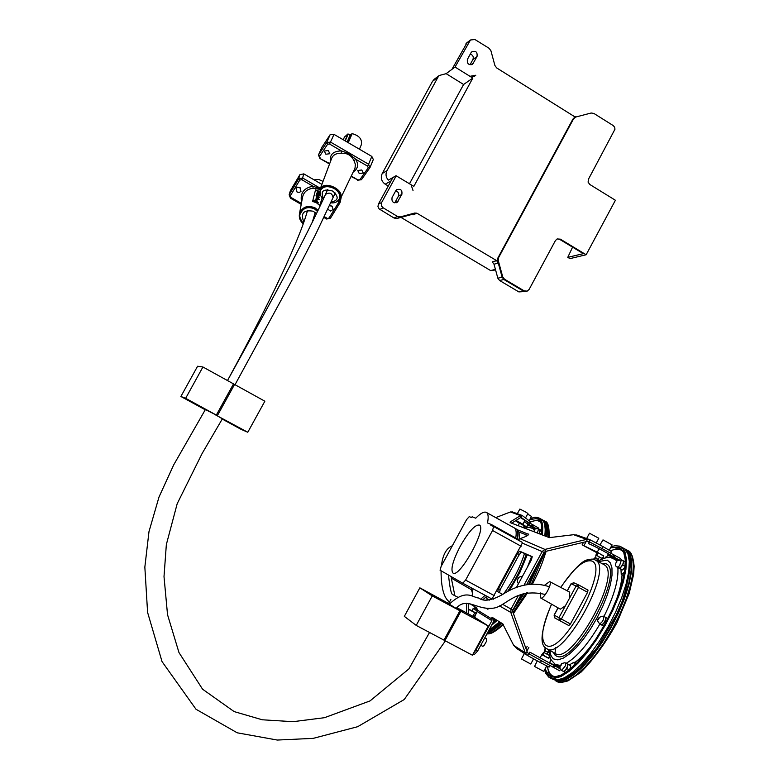 <?xml version="1.0" encoding="UTF-8"?>
<svg xmlns="http://www.w3.org/2000/svg" width="779" height="779" viewBox="0 0 779 779"><rect width="100%" height="100%" fill="white"/><g stroke="black" fill="none" stroke-linecap="round" stroke-linejoin="round"><path stroke-width="1.17" d="M477.673 611.164L473.087 608.652L477.683 611.125M475.024 616.238L473.379 615.352M527.607 514.082L531.482 516.409L529.136 520.732M520.723 526.662L519.437 526.166M541.756 530.528L540.09 529.691L539.087 533.703M539.165 533.732L540.655 529.905M541.424 534.375L539.496 533.303M523.692 527.802L524.52 526.117L523.644 527.782M527.334 525.776L526.76 527.461M525.241 527.85L524.14 527.227M494.013 618.789L495.123 619.451L494.227 622.051M495.123 619.451L494.022 618.867M535.67 528.902L533.323 528.727M540.558 521.862L536.439 520.197L530.703 521.911M531.736 527.889L535.699 528.883M542.126 519.788L543.849 520.576C547.004 522.826 548.065 528.22 547.014 536.741M542.174 555.885L529.934 583.481M524.306 593.394L512.621 610.648M501.695 623.181C496.184 628.536 491.442 631.75 487.488 632.83M542.817 520.411C546.391 522.31 547.647 527.704 546.605 536.585M540.967 558.115L529.477 583.529M523.751 593.559L513.41 608.954M501.335 622.957C496.126 627.991 491.607 631.087 487.8 632.256M544.803 525.114L545.806 536.283M538.922 561.893L528.834 583.607C536.858 568.086 537.286 565.817 539.019 561.708M522.962 593.822L515.464 605.176M500.683 622.557L488.676 630.639M540.821 518.98L541.96 519.671C544.911 522.086 545.836 527.48 544.745 535.874M499.563 621.876L488.959 630.114M534.686 517.207L539.224 518.084C542.437 520.391 543.43 525.991 542.194 534.9M497.158 620.405L491.5 625.43M474.713 608.311L475.024 606.86M530.295 518.59L535.115 517.168L537.734 517.519C541.824 519.155 543.206 524.91 541.882 534.774M496.866 620.22L491.9 624.69M529.749 519.603L537.218 518.473L538.347 519.067C541.376 521.229 542.388 526.4 541.395 534.589M496.466 619.977L492.562 623.473M475.161 608.233L475.394 607.084M531.755 521.404L539.175 519.759M532.291 528.143L534.394 530.168M531.57 556.576L527.393 567.209M527.773 524.968L536.01 528.727M527.412 521.716L538.27 527.85L537.88 528.571M536.273 528.629L524.15 521.803M609.295 550.11L612.109 544.911L602.995 539.896L599.937 544.988M602.167 558.475L596.695 555.466L602.167 558.475M619.821 559.371L620.357 558.377L590.073 542.203M589.391 542.077L588.476 543.761C588.135 542.885 605.069 551.639 612.917 556.41L618.584 559.595M618.399 559.673L607.737 555.008M546.673 665.957L543.723 671.401L534.55 666.454L537.267 660.865M549.643 655.597L544.151 652.627L549.789 655.694L549.088 649.968M569.663 592.118L569.624 597.99L565.408 605.78L560.354 609.168L540.704 597.98M544.803 585.068L549.662 581.601C552.915 583.179 543.314 600.395 540.568 597.902L540.684 592.926M565.408 605.78L558.952 617.708L554.093 615.128L554.969 618.049L559.731 620.62L558.952 617.708L561.377 619.023L578.524 587.317L576.09 586.032L578.933 585.117L573.704 582.731L571.163 583.792M568.816 625.556L559.731 620.62L561.377 619.023L570.462 623.969L568.816 625.556L554.969 618.049M573.967 582.858L571.075 583.734L567.239 590.833M587.58 592.303L578.524 587.317L578.972 585.136L588.018 590.122L587.58 592.303L570.462 623.969M578.963 585.126L588.018 590.122M550.364 658.236L548.854 657.418M549.224 652.88L548.435 652.451M549.214 652.821L548.455 652.413M569.254 669.872L566.8 668.548L568.125 664.399L566.732 663.601M565.476 672.598L564.093 671.858L566.8 668.548M566.761 663.572L570.841 665.86L569.663 669.531M570.841 665.86L568.125 664.399M567.385 663.951L567.463 666.473L565.447 670.203L563.412 671.43L564.093 671.858M563.412 671.43L561.669 670.495M603.735 626.16L600.667 624.485L602.138 625.225L603.54 623.521L604.932 621.808L606.228 617.659L605.458 617.28L605.585 619.733L603.54 623.521L601.407 624.855L599.596 623.862M607.844 618.545L606.228 617.659M605.858 622.314L604.932 621.808M603.754 626.112L602.138 625.225M625.352 561.844L623.21 560.773L623.327 563.061L621.321 566.771L619.188 568.183L617.387 567.18M625.157 566.849L622.625 569.985L618.448 567.891L619.938 568.485L622.694 565.067L623.95 561.055M625.186 566.46L622.694 565.067M622.625 569.985L619.938 568.485M599.061 560.286L597.405 559.254M600.716 559.419L601.651 558.241L600.638 559.458M605.614 557.053L605.38 557.783M604.124 558.095L602.917 557.423M554.95 655.012L555.485 647.651M622.041 575.029C621.681 582.322 619.587 591.125 615.761 601.427M592.78 643.571C586.519 651.945 580.54 658.274 574.824 662.559M559.858 666.931L559.351 666.639M575.837 663.104L576.197 663.659M554.434 676.97L553.207 676.289M556.177 664.935L558.28 667.418M622.44 550.87L623.054 551.172M623.882 575.525L621.34 574.629M617.134 559.536L613.901 559.108M598.749 560.111L598.515 560.598M623.473 551.97L621.983 550.607C619.091 548.659 615.274 548.737 610.532 550.86M620.96 569.293L621.253 574.59L624.485 572.195M611.953 558.144L617.728 560.062M574.259 665.529L574.094 662.169L569.303 664.935M551.493 676.678L548.708 672.53L547.335 666.298L548.426 670.69L550.237 673.981L552.214 675.763L555.33 676.893M549.156 651.965L548.757 652.578M559.848 667.778L556.927 666.766L554.307 663.815M624.953 549L626.803 549.964L630.279 554.56L631.847 562.107L631.399 572.302L628.896 584.688L624.446 598.661L618.253 613.511L610.629 628.458L601.972 642.714L592.741 655.538L583.422 666.259L574.493 674.371L566.411 679.492L559.556 681.43L553.314 679.492M625.605 549.75L629.354 553.85L631.224 560.948L631.068 570.764L628.867 582.848L624.69 596.607L618.73 611.349L611.291 626.297L602.761 640.659L593.588 653.678L584.269 664.662L575.301 673.085L567.112 678.548L560.12 680.836L554.638 679.901M622.927 547.9L624.729 548.991L627.952 553.791L629.315 561.445L628.721 571.63L626.141 583.909L621.681 597.707L615.546 612.323L608.029 627.027L599.518 641.078L590.443 653.737L581.28 664.39L572.477 672.52L564.473 677.769L557.628 679.95L552.253 679.015M614.719 545.748L619.626 546.128L621.467 547.072L624.894 551.639L626.413 559.166L625.926 569.342L623.395 581.709L618.925 595.653L612.722 610.483L605.088 625.42L596.441 639.676L587.23 652.5L577.94 663.241L569.05 671.362L561.016 676.493L554.2 678.46L548.806 677.155L545.358 672.861M611.194 546.605L615.381 545.689L619.266 546.167C631.681 550.032 626.102 585.935 606.257 622.499C586.587 659.141 559.118 684.381 548.65 676.815L544.375 670.203M544.414 651.76L545.242 647.485M593.374 559.303L595.76 557.004M610.561 547.773L618.653 547.286L620.435 548.212L623.794 552.691L625.294 560.062L624.807 570.033L622.324 582.147L617.942 595.818L611.856 610.356L604.387 624.992L595.916 638.955L586.889 651.517L577.784 662.043L569.079 669.998L561.201 675.042L554.521 676.961L549.263 675.695L545.008 669.034M544.998 651.556L545.68 647.894M593.949 559.458L595.925 557.579M548.192 652.315L548.669 649.735M597.113 560.987L598.369 559.789M610.493 550.841L616.335 548.728L621.233 548.854M613.015 558.601L611.768 558.076C610.551 556.216 605.799 557.258 597.522 561.211M617.854 567.443C618.779 579.498 614.154 595.838 603.968 616.462M599.888 624.028C588.252 643.873 577.025 656.97 566.187 663.309M560.296 665.393L555.369 664.516L551.065 659.842M560.403 669.346L559.634 670.768L528.912 653.834M528.922 653.815L529.827 652.14L560.12 668.83M560.101 668.781L549.623 662.52M314.093 179.852L318.718 179.462L323.022 181.41M300.382 213.719L300.499 213.3C303.372 207.409 308.094 205.841 314.667 208.587L317.676 211.187M318.066 210.369L315.096 207.905C307.413 204.848 302.203 206.844 299.448 213.913C298.824 217.769 300.1 221.061 303.255 223.807M320.266 194.458L319.507 193.981L320.159 194.185M319.604 194.049L320.198 194.283M320.111 194.049L317.481 191.809L319.838 193.182M319.887 193.338L317.472 191.829M318.621 195.013L317.141 193.396L318.621 195.013M318.387 194.847L317.121 193.445M319.293 195.295L317.219 191.634M317.16 191.731L319.341 195.247L316.8 193.056L317.228 193.942L316.586 193.805L318.747 196.464L316.332 194.682L319.39 197.291L316.995 194.175L319.585 195.5L319.371 194.205L320.403 194.76L320.052 189.336L331.786 158.001C333.334 154.719 336.479 153.151 341.221 153.297C347.21 152.879 351.456 155.342 353.978 160.717L355.39 164.32L355 168.283L340.511 198.489M319.75 192.734L317.238 191.595M320.432 194.857L319.371 194.312M319.556 195.539L318.046 194.906M317.998 194.984L317.014 194.253M319.088 197.175L316.274 194.789M316.595 194.925L317.248 195.052M318.484 196.289L316.595 193.776M317.024 193.835L316.79 193.095M317.696 203.455L316.352 202.238L317.91 202.696L317.696 203.455M317.676 203.436L317.861 202.774L316.498 202.374M317.91 203.757L318.221 202.647L316.108 202.024L316.001 201.362L315.709 202.394L316.001 201.362M317.004 203.115L316.05 202.248M315.972 202.521L317.52 203.465M316.771 200.037L315.923 199.463M316.995 200.145L315.943 199.2L316.391 200.125M314.989 201.05L314.395 200.407L314.989 201.05M315.242 201.294L314.21 200.184L313.606 200.369L315.242 201.294L314.278 200.855M318.134 199.161L316.128 197.856M318.173 198.762L317.257 197.876M319.448 199.677L318.504 198.83M314.443 201.284L313.538 200.641L314.404 201.634L313.392 201.216L314.55 201.683L313.538 200.641M314.18 201.771L313.392 201.216M314.239 201.527L313.479 200.894M317.793 199.375L317.17 199.015M317.744 199.667L317.082 199.288L317.842 199.297M317.959 199.775L316.05 198.129L317.238 199.638M316.878 198.849L316.011 198.246M316.43 200.69L315.758 200.213M317.219 201.323L316.605 200.787L317.219 201.323M317.306 201.196L316.586 200.846M316.615 200.573L315.476 200.115L316.897 201.381L317.501 201.196L316.615 200.573M318.26 197.847L317.491 196.649L318.26 197.847M318.494 197.973L317.52 196.795M318.835 198.061L317.199 196.084L316.021 195.782L316.644 197.068L316.313 196.016L317.111 196.376L318.835 198.061M318.777 198.168L317.832 197.759M317.783 197.837L317.111 196.376M317.063 196.454L316.293 196.065M316.595 197.145L316.001 195.821M322.126 198.041L319.731 205.51L316.547 202.842L312.613 201.401L315.505 189.959L319.633 191.43M319.692 192.394L315.505 189.959M290.353 190.777L299.876 174.71L303.8 173.863L321.902 184.399M341.28 196.892L340.257 202.024M297.782 187.116L300.538 187.982M329.731 205.675L332.38 206.377M299.448 213.913L302.603 196.873C303.985 191.77 307.462 188.917 313.041 188.314L313.022 186.21C303.674 187.934 299.866 193.299 301.6 202.316M320.247 188.82L313.022 186.21L301.755 179.667L302.603 177.982L298.659 178.839L289.136 194.799L290.401 190.612M313.041 188.314L320.052 189.336C323.489 179.452 345.652 189.794 340.365 198.791L336.372 201.927M299.905 187.496L300.986 191.381L299.253 192.501L297.111 192.131L296.03 188.236L297.763 187.116L299.905 187.496M329.449 205.753L331.903 206.036L333.178 209.454L330.539 211.051L327.832 209.239M344.415 137.094L347.921 133.969L350.102 135.127L352.137 133.637C359.304 135.614 362.362 139.324 361.32 144.758L359.44 149.208M320.87 189.735L320.987 189.463C324.444 180.864 343.958 189.979 339.673 198.158L339.498 198.577M325.846 194.195C329.751 192.072 332.156 193.192 333.061 197.554M321.805 147.435L330.13 134.689L334.016 134.377L371.817 156.423L373.326 159.5L370.132 167.232M353.276 171.877C357.902 168.955 358.759 164.778 355.857 159.325L353.978 160.717M367.552 166.122L368.233 167.797L369.889 167.689L368.594 164.233L367.552 166.122L355.857 159.325L348.203 153.297L341.377 150.902L341.221 153.297M359.255 173.571L357.746 170.504L361.777 169.968L363.287 173.035L359.255 173.571M325.865 154.223L324.327 151.048L328.31 150.561L329.858 153.726L325.865 154.223M586.149 254.752L615.41 200.261L589.82 184.487L588.106 182.159L588.427 179.267L614.991 129.168L614.563 127.094L613.17 125.546L593.89 113.442L591.144 113.004L575.778 117.035L573.597 118.778L498.579 257.654L498.258 260.566L502.718 276.857L504.471 279.174L524.14 290.84L527.149 291.142L529.116 289.437L555.437 240.545L557.151 238.949L560.383 239.172L586.149 254.752L570.004 258.618L567.833 257.391M572.584 247.157L567.764 257.352L583.335 253.652L559.692 239.367L560.383 239.172M557.267 238.9L559.692 239.367M496.515 260.731L492.25 261.89L496.583 260.605L498.278 263.059L502.143 277.188L503.906 279.505L523.342 291.025L526.205 291.356L523.498 290.966L503.847 279.32L502.095 277.003L497.635 260.731L497.956 257.83L572.886 119.129L574.795 117.473M576.09 116.957L574.308 116.499L496.681 67.929L494.908 65.514L490.916 50.742L489.134 48.317L474.917 39.515L470.477 39.982L455.043 67.033L472.824 78.085L413.834 186.376L396.044 175.713L388.332 180.134C385.839 177.222 385.381 174.068 386.968 170.669L437.973 77.189L439.249 75.485L446.143 73.664L463.593 84.483L409.481 183.766M396.18 175.85L381.652 202.472L381.652 206.231L383.132 207.798L397.533 216.465L400.425 216.883L414.623 213.056L416.872 213.173L413.289 214.78L411.049 214.663L396.978 218.461L394.106 218.042L379.149 208.938L377.951 206.678L378.36 204.195L392.762 177.807L396.044 175.713M496.583 260.605L416.872 213.173M413.026 190.495L411.224 185.198L413.026 190.495M471.032 52.719L471.636 51.93C475.735 50.401 477.537 51.92 477.04 56.477L472.785 63.946C468.685 65.426 466.894 63.897 467.41 59.37L471.032 52.719M475.794 75.242L470.487 76.215L475.794 75.242L474.08 76.43M395.742 190.787L396.618 189.745C400.708 188.528 402.451 190.095 401.847 194.429L397.251 202.238C393.191 203.377 391.467 201.8 392.08 197.506L395.742 190.787M400.942 217.39L490.634 270.576L495.58 269.962M435.344 78.426L432.559 81.259L382.216 173.532C380.395 177.836 381.398 181.39 385.216 184.195L388.283 186.025M472.824 78.085L463.593 84.483M446.143 73.664L455.043 67.033M525.299 291.521L518.863 291.911L499.582 280.498L497.839 278.2L494.003 264.198L492.25 261.89M398.186 201.148L394.758 202.871L398.39 196.22C399.296 193.523 398.39 191.741 395.683 190.894M473.437 76.06L472.512 76.712M451.966 69.321L467.088 42.621M470.039 64.784L472.911 59.506C473.817 56.818 472.931 55.036 470.273 54.131M490.634 270.576L495.415 269.359M185.645 398.312L216.338 415.08L233.515 383.881L202.92 366.987L185.645 398.312L180.894 396.482L197.584 366.237L202.92 366.987M205.247 409.783L180.894 396.482M216.338 415.08L205.383 409.559M222.375 418.82L215.462 414.71M215.403 414.827L247.79 432.257L240.974 429.297L222.239 419.063M247.79 432.257L264.86 401.204L234.557 384.466L217.39 415.655M233.34 384.203L234.557 384.466M481.11 598.817L485.113 595.312M483.301 599.431L486.846 596.247L483.243 599.411M493.672 618.263L491.968 618.808L491.9 617.182L502.659 623.765L513.673 645.363L516.818 648.566L526.984 655.139M491.968 618.808L491.88 620.659L475.862 650.202L477.576 651.117L474.09 654.759L472.999 654.185L474.09 654.759M493.915 618.419L492.065 619.13L477.644 610.249L476.612 607.834L469.951 603.754M493.944 618.536L493.594 621.574L477.576 651.117M474.508 617.192L477.644 610.249M473.33 653.571L475.862 650.202M466.514 612.878L466.494 603.199M468.286 613.823L468.276 603.404M549.896 665.607L549.088 667.116L540.412 662.598L541.298 660.972M518.278 595.692L511.005 609.1L510.8 612.411L525.231 652.802L527.237 652.15L528.639 653.659L527.626 655.548L540.412 662.598M529.029 653.61L527.626 652.802M516.72 529.506L528.62 534.336C528.396 535.407 525.494 536.848 519.924 538.659L544.94 549.419L545.495 551.435L544.063 552.389L527.003 583.87M524.394 584.406L542.281 551.405L544.94 549.419L586.616 539.389L587.162 541.424L545.495 551.435M610.804 552.934L611.515 551.62L603.112 546.663L602.274 548.212M521.209 517.081L522.144 515.455L520.499 515.581L510.693 521.657L511.053 522.952M512.64 512.017L510.449 511.959L520.499 515.581L520.985 517.363L511.637 523.176M577.706 535.348L573.607 534.706L549.351 537.637L510.138 522.602L510.693 521.657M603.112 546.663L590.219 539.876L589.206 541.756L587.162 541.424M529.924 523.585L520.985 517.363M522.144 515.455L530.791 521.979L530.119 523.235M530.314 523.352L530.791 521.979M587.337 541.395L589.245 542.33M520.586 517.607L528.678 522.923M590.219 539.876L586.616 539.389L573.607 534.706M495.746 517.616L510.449 511.959M517.168 529.623L517.675 531.482L527.665 535.446M517.441 538.932C518.317 533.557 517.86 530.207 516.068 528.883L515.552 528.59M519.242 538.864L518.21 539.36M499.436 605.867L510.8 612.411L512.786 611.778L512.806 610.074L521.287 594.426M489.416 600.093L486.826 598.593L487.235 600.093M488.404 608.438L487.917 609.217L486.164 608.321M486.826 598.593L486.875 596.266M512.786 611.778L527.237 652.15M527.626 655.548L525.231 652.802L513.673 645.363M472.288 592.527L471.48 589.742L451.314 578.115L454.858 595.653M457.205 607.318L457.331 607.951M451.314 578.115L451.314 576.655M471.48 589.742L471.412 587.902M472.941 588.72L472.132 595.964M498.482 588.612L500.215 589.557L499.446 592.634L502.708 594.416L497.713 591.689L498.482 588.612L517.499 553.567L519.71 551.191L532.203 556.654L531.444 559.741L516.681 586.967M532.339 556.907L521.433 552.145L519.233 554.512L500.215 589.557M522.154 542.301L493.623 526.536L522.105 542.272L522.329 543.09L492.299 598.447L491.461 598.749L462.755 583.218L465.599 580.102L492.552 530.489L493.623 526.536L490.897 525.426L491.383 524.53L487.508 522.962C488.618 517.324 488.316 513.848 486.593 512.543C484.382 511.18 480.76 513.069 475.726 518.201L472.123 516.75L471.655 517.597L469.24 516.623L466.553 519.671L441.148 566.372L440.067 570.209L462.755 583.218M500.673 588.71L499.212 592.507M521.073 552.214L518.522 555.816M486.622 638.79L486.388 641.487L484.139 645.382L482.883 646.356L480.721 645.304M460.301 546.147C468.802 531.375 475.19 524.355 479.465 525.085C487.05 528.629 459.104 578.992 452.891 572.964C450.447 569.381 452.92 560.442 460.301 546.147M519.437 540.801L519.759 540.207L491.383 524.53M471.947 610.755L468.276 608.935M468.276 609.256L476.495 613.521M476.573 613.365L471.918 610.824L473.087 608.652M542.885 654.964L548.465 658.128M549.789 655.694L548.416 658.226L542.778 655.158M533.576 658.83L530.762 664.039L521.443 658.966L524.413 653.474M596.217 543.041L598.798 538.26L589.489 533.235L586.616 538.552M597.883 553.275L582.117 544.862L597.269 552.165L603.628 556.099M602.333 558.514L603.744 555.894L598.106 552.847M516.058 520.43L522.826 524.248L526.633 527.071L524.218 525.961M519.398 523.342L515.513 520.771M524.306 525.815L519.486 523.196L518.269 525.436M517.324 513.702L519.846 509.067L525.027 511.657L527.948 513.458L525.494 517.986M416.22 625.401L404.33 616.364L419.852 587.833L432.257 595.916L416.22 625.401L443.972 640.124L459.922 610.755L448.587 603.735M432.257 595.916L459.922 610.755M448.704 603.53L419.852 587.833M447.574 602.8L448.743 603.452M456.299 608.418L460.876 611.262L444.926 640.63L472.434 655.217L488.297 625.975L474.216 617.007L456.845 607.678M448.792 603.365L447.613 602.732M460.876 611.262L488.297 625.975M444.926 640.63L444.049 639.978M456.523 608.01L462.93 611.7L456.338 608.341M534.491 530.256L534.482 531.142L534.491 530.256M537.403 533.06L538.552 528.834M476.631 610.532L476.729 608.565L473.574 608.886M539.419 520.947L540.207 521.17M518.571 577.843L517.762 579.323L518.571 577.843M522.271 576.645L521.988 576.518C516.409 576.129 516.604 584.123 518.756 583.082L518.775 583.101M544.297 520.82L545.144 521.297C548.28 523.537 549.351 528.853 548.358 537.257M545.164 551.522L531.736 583.354M526.419 592.829L513.059 612.537M502.932 623.998C496.486 630.211 491.15 633.502 486.933 633.863M527.295 554.706L519.817 572.623L509.563 590.443M526.195 554.229C522.115 566.839 515.883 579.303 507.489 591.612M525.815 534.706L526.429 536.156M524.52 553.499C520.021 567.492 513.069 580.949 503.653 593.861M519.018 532.018L519.418 538.815M532.612 524.676L531.823 526.127M533.586 525.231L532.797 526.692M614.952 555.349L614.037 557.043M613.842 554.706L612.917 556.41M567.326 590.881L571.182 583.773L576.09 586.032L569.624 597.99M554.19 615.176L558.124 607.902M542.252 654.603L542.768 653.503L542.574 654.788M547.306 654.282L547.296 651.838M561.367 664.993L560.432 665.568L561.367 664.993M567.453 663.99L564.931 662.725L561.61 663.552L559.858 666.892L560.247 669.083L561.601 670.456L565.651 665.5L565.583 662.987M599.343 617.698L598.399 619.441L599.343 617.698M605.546 617.319L603.306 616.121C599.148 616.822 597.308 618.507 597.775 621.175L599.577 623.852C602.508 622.255 603.891 619.743 603.715 616.316L603.637 616.277M616.695 561.455L616.744 562.506L616.695 561.455M623.297 560.822L621.506 559.819L616.841 560.919C615.03 564.347 615.196 566.421 617.309 567.141L619.519 565.778L621.428 559.78M596.286 554.541L597.211 553.898L596.286 554.541M597.142 552.915L595.896 555.038C595.623 557.598 596.101 558.991 597.337 559.215L599.849 557.316M553.791 676.932L552.603 675.997M621.253 550.159L622.762 550.685M624.125 574.259L623.112 573.695M575.233 664.604L574.289 664.097M626.861 550.003L628.302 550.802L631.788 555.408L633.366 562.954L632.928 573.159L630.435 585.545L625.995 599.518L619.802 614.368L612.187 629.305L603.53 643.561L594.299 656.376L584.971 667.097L576.041 675.198L567.949 680.31L561.084 682.238L555.252 680.71M598.282 561.61L607.24 560.111L610.337 562.837L611.963 567.959L612.012 575.262L610.444 584.406L607.328 594.913L602.81 606.237L597.123 617.766L590.579 628.877L583.529 638.965L576.372 647.485L569.478 654L563.207 658.187L557.891 659.871L553.781 659.005L552.457 657.895L550.821 655.129L549.838 650.387M601.456 563.305L605.361 563.568C627.368 569.021 573.071 669.589 555.661 655.529L552.983 652.15M603.306 564.288L604.183 564.765C622.869 573.519 571.25 666.658 555.086 653.357M594.903 559.809L595.76 560.267C614.125 568.855 562.623 661.809 546.761 648.683L546.556 648.547C539.185 645.158 540.83 630.347 551.513 604.134M560.812 587.463C573.422 568.427 583.617 559.575 591.397 560.919C611.057 565.846 561.455 657.642 545.836 645.148C540.081 639.51 542.009 625.858 551.629 604.202M554.161 667.837L555.076 666.133M553.022 667.233L553.937 665.529M303.849 222.142C300.343 213.203 303.537 209.58 313.421 211.255L316.303 214.021M317.53 211.489L314.58 208.957C307.997 206.201 303.265 207.779 300.402 213.67C299 215.686 299.983 218.957 303.382 223.476M301.385 203.436L291.044 197.467L290.509 198.09M339.712 199.784L339.926 202.861L338.563 202.618L329.137 217.906L326.615 218.918M327.19 218.324L324.307 216.659M291.044 197.467L290.47 195.578L299.779 180.095L301.755 179.667M329.137 217.906L330.51 218.139L339.878 202.92M290.47 195.578L289.36 194.322L290.616 190.134M299.779 180.095L298.659 178.839L299.876 174.71M320.422 188.343L302.603 177.982L303.8 173.863M338.359 201.001L338.563 202.618M348.262 142.684L352.137 133.637M348.106 142.596L351.904 133.715M347.833 142.44L350.998 135.049M347.142 142.031L350.102 135.127M345.233 140.921L348.203 134.017M344.99 140.775L347.921 133.969M323.587 198.616C320.13 190.982 323.188 188.469 332.76 191.089C339.138 196.883 338.583 200.563 331.114 202.141M330.812 202.793C334.386 203.397 337.249 202.073 339.391 198.83C340.618 195.042 338.875 191.605 334.172 188.528C327.94 185.616 323.451 186.152 320.695 190.134L320.588 190.388M327.628 144.203L326.722 142.45L318.601 154.7L319.497 156.443L327.628 144.203L329.575 144.047L341.377 150.902C333.11 151.107 329.468 154.661 330.452 161.574M371.817 156.423L368.594 164.233L330.627 142.148L326.722 142.45L330.13 134.689M329.575 144.047L334.016 134.377M368.233 167.797L359.83 179.764L357.892 179.9L351.271 176.064M359.83 179.764L361.475 179.657L369.772 167.836M357.892 179.9L351.066 176.482M329.692 163.59L319.906 158.468L318.455 154.972M320.218 158.118L319.497 156.443M322.019 146.949L318.601 154.7L321.912 147.143M570.004 258.618L567.969 257.391M523.498 290.966L524.14 290.84M503.847 279.32L504.471 279.174M502.095 277.003L502.718 276.857M497.635 260.731L498.258 260.566M497.956 257.83L498.579 257.654M572.886 119.129L573.597 118.778M382.216 173.532L386.968 170.669M385.216 184.195L391.097 180.855M432.559 81.259L437.973 77.189M498.278 263.059L494.003 264.198M502.143 277.188L497.839 278.2M503.906 279.505L499.582 280.498M523.342 291.025L518.863 291.911M414.623 213.056L411.049 214.663M381.652 202.472L378.36 204.195M401.847 194.429L398.39 196.22M383.132 207.798L379.831 209.463M397.533 216.465L394.106 218.042M400.425 216.883L396.978 218.461M469.864 40.8L465.793 43.975M477.04 56.477L472.911 59.506M473.418 63.118L471.129 64.784M485.025 595.399L486.729 596.324M477.469 611.719L491.88 620.659M588.408 541.463L589.206 541.756M528.24 533.975L528.464 534.774M513.877 527.665L514.393 527.948C516.175 529.272 516.623 532.622 515.747 537.987M522.329 543.09L544.063 552.389M502.572 604.29L512.806 610.074M487.479 609.11L488.287 608.857M493.574 599.178L492.299 598.447M471.665 590.414L472.668 590.102M519.71 551.191L521.433 552.145M517.499 553.567L519.233 554.512M494.344 595.682L465.599 580.102M521.151 546.274L492.552 530.489M472.872 616.286L474.8 612.722M540.003 658.051L541.804 654.72M526.857 651.108L528.873 647.388M599.119 548.737L597.269 552.165M586.081 541.678L583.948 545.631M528.094 523.985L526.497 526.945M525.027 520.197L522.826 524.248M524.491 525.465L523.303 527.656M533.712 531.638L534.618 529.856C534.647 528.834 535.971 528.503 538.591 528.853L540.139 529.72M540.392 521.511L539.701 521.132M543.849 520.576L545.144 521.297C548.124 521.959 549.429 527.373 549.078 537.529M546.167 551.279L542.194 562.935C540.032 567.998 540.977 567.122 532.875 583.315M527.734 592.556L513.429 613.57M503.429 624.651C491.208 635.177 489.533 633.531 486.836 634.028M541.96 519.671C544.94 520.508 546.264 526.059 545.923 536.322M522.991 593.812L515.367 605.341M500.751 622.596C493.75 628.468 489.621 631.341 488.365 631.214M539.224 518.084L541.668 519.447M532.875 528.483L534.852 529.574M532.943 528.522L528.844 527.286L524.491 528.104M596.695 555.466L598.223 552.642M542.729 655.246L544.151 652.627M549.662 581.601L569.819 592.196M558.037 607.844L554.093 615.128L554.823 617.971M542.057 654.496C543.859 651.604 545.621 650.728 547.345 651.867L549.107 652.812M623.093 551.23L621.983 550.607M575.905 663.143L574.094 662.169M557.793 667.233L556.927 666.766M626.803 549.964L628.302 550.802C631.253 551.824 633.2 556.985 634.155 566.284L633.6 574.513L629.169 593.462L616.978 622.664C605.702 642.899 593.686 659.424 580.93 672.228L568.018 680.865C562.535 682.55 558.786 682.764 556.761 681.518M624.729 548.991C632.743 552.681 631.935 570.024 622.294 601.028L616.306 614.962L597.298 647.476L579.868 667.954C561.24 683.611 556.927 679.882 553.285 679.483M549.935 677.759L551.775 678.743M621.467 547.072L624.281 548.659M549.351 675.744L550.344 676.279M556.109 664.906L559.293 666.61M613.959 559.147L616.929 560.812M550.919 659.54L549.682 655.879M560.695 587.405C573.519 569.507 582.517 560.315 587.687 559.828C591.28 558.962 593.51 558.894 594.387 559.595L603.521 564.376M547.257 648.946L554.882 653.221M340.238 202.121L330.51 218.139L326.615 219.035L323.918 217.487M301.21 204.38L290.509 198.207L289.136 194.799M343.257 139.772L344.532 136.831M320.987 189.463L320.695 190.134C319.224 192.744 320.081 195.802 323.275 199.278M369.859 167.738L361.475 179.657M361.446 179.706L357.58 180.241M329.536 164.028L319.916 158.468M574.065 117.843L574.775 117.493M439.249 75.485L433.825 79.575M397.251 202.238L396.18 202.774M472.785 63.946L472.103 64.443M466.397 43.166L470.477 39.982M474.508 76.235L475.453 75.582M449.074 604.387C466.076 588.34 472.308 597.542 478.647 598.009C483.574 601.797 491.52 600.638 502.504 594.543C512.767 587.785 529.447 580.092 549.487 586.811M456.192 608.35C466.212 596.763 475.979 609.392 491.276 608.292C505.474 608.535 513.39 587.074 545.388 594.523M457.682 597.172L452.58 594.543C451.148 593.978 449.795 587.483 448.509 575.048M448.431 604.027L450.924 599.285M449.551 601.972C443.923 598.194 441.089 587.804 441.06 570.783M441.391 565.934C442.715 554.872 446.377 548.143 452.365 545.758M205.442 409.452L173.727 464.829L159.004 497.041L148.984 531.619L144.845 567.122L147.591 612.401L162.042 661.605L195.996 709.25L237.206 732.805L277.305 740.05L313.216 738.365L357.668 726.7L404.252 699.513L445.384 640.874M222.434 418.712L202.102 453.524L177.184 503.731L166.346 544.57L164.009 576.596L167.534 614.699L178.975 652.559L202.579 689.211L234.148 711.597L262.27 719.786L292.992 721.685L324.483 717.693L370.035 700.915L408.839 668.966L429.541 632.47M335.223 193.007L315.446 234.791L292.953 278.424L235.015 384.719M327.686 189.579C303.547 243.515 264.324 313.752 227.497 380.561M312.233 222.375L315.193 212.618M227.663 380.259C252.357 334.746 271.803 296.409 286.01 265.259C301.074 231.587 304.161 221.859 307.647 210.252M512.085 511.822L521.687 515.26M576.587 534.949L589.08 539.428M516.068 528.883L486.593 512.543M484.791 637.806L486.671 638.809M549.312 663.095L551.143 659.706M525.961 648.605L527.169 646.366M606.471 557.365L608.399 553.781M582.117 544.862L583.5 542.301M526.633 527.071L528.259 524.082"/></g></svg>
